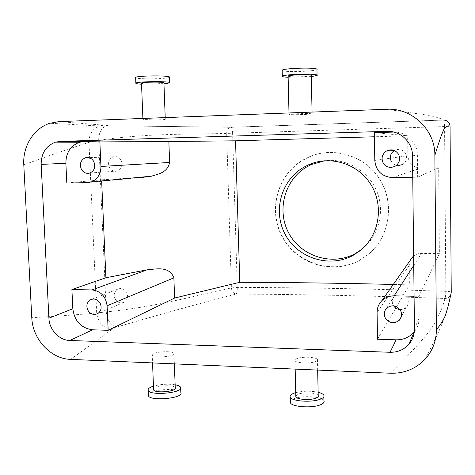<?xml version="1.0" encoding="UTF-8"?>
<svg xmlns="http://www.w3.org/2000/svg" width="475" height="475" viewBox="0 0 475 475"><rect width="100%" height="100%" fill="white"/><g stroke="black" fill="none" stroke-linecap="round" stroke-linejoin="round"><path stroke-width="0.36" stroke-dasharray="2.38 1.78" d="M359.248 260.538L368.529 254.226C389.435 236.918 394.832 203.941 380.178 180.12C365.726 156.168 334.281 146.086 309.575 156.667L302.83 160.057C276.788 175.311 267.722 211.268 282.589 237.518C297.077 263.981 332.577 275.126 359.248 260.538M361.487 249.577L362.443 248.829C379.086 235.547 385.231 210.829 376.556 190.695C367.971 170.519 345.871 157.92 324.805 160.74M359.504 260.312L368.737 254.042C389.358 237.049 394.897 204.25 380.404 180.239C366.219 156.317 334.851 146.009 309.955 156.637L303.192 160.027C277.079 175.281 267.817 210.841 282.72 237.268C297.178 263.577 332.874 274.853 359.504 260.312M445.847 291.264L444.564 126.552L449.991 126.273L451.185 292.214C450.567 291.709 448.792 291.389 445.847 291.264L445.782 291.323C372.833 288.883 303.323 287.577 237.268 287.405L232.602 133.267L226.664 133.374C190.748 134.597 149.227 132.929 98.669 140.339L88.962 142.34C70.169 148.36 48.444 155.853 23.792 164.807M444.564 126.552L232.602 133.267M414.081 296.24L418.902 296.335L439.381 253.68L438.657 167.752L420.613 168.061C412.965 167.443 408.714 163.329 407.871 155.729L407.639 135.785L374.437 136.776M439.381 253.68L421.497 253.371C418.54 253.359 415.916 254.238 413.63 256.013M410.263 260.282L409.153 265.472L409.379 284.875L393.276 284.46M237.268 287.405C237.298 290.908 236.942 293.134 236.2 294.09C233.373 293.479 231.776 291.418 231.408 287.921C196.745 295.26 156.115 306.88 106.258 311.915L96.68 312.942C78.048 314.735 56.412 316.314 31.778 317.674M445.782 291.323C445.758 295.064 445.467 297.445 444.903 298.472C443.015 306.939 438.419 317.14 431.134 329.074C421.848 340.872 408.274 355.585 390.414 373.225M232.631 133.243C232.471 129.93 232.02 127.941 231.283 127.27L106.626 125.75C101.383 127.781 98.729 132.644 98.669 140.339L106.258 311.915C107.202 320.316 110.722 325.357 116.82 327.043L112.076 329.341L70.615 359.379M444.499 126.492C444.428 122.96 444.125 120.828 443.597 120.092L230.535 127.318C228.042 128.119 226.753 130.138 226.664 133.374L231.408 287.921L237.239 287.381M450.051 126.255L449.991 126.273C449.558 122.52 447.426 120.46 443.597 120.092L443.502 120.044C441.501 118.702 436.709 117.153 429.127 115.395L386.763 109.274M450.704 294.928L450.128 295.913L451.244 292.327M450.128 295.913C448.839 297.605 447.1 298.454 444.903 298.472C371.889 295.818 302.326 294.358 236.2 294.09C201.459 302.896 161.666 313.88 116.82 327.043M374.371 132.662L407.639 135.785M133.736 177.858L101.597 179.805L101.644 180.916M377.506 339.215L409.379 284.875M412.751 177.276L417.638 177.193L417.4 155.07C417.531 142.565 406.297 131.658 393.858 132.074M417.638 177.193L438.657 167.752M418.902 296.335L419.134 317.805C419.134 323.036 417.525 327.673 414.319 331.71M152.232 355.205L152.237 355.217C153.17 358.512 176.136 356.594 173.975 353.424L173.951 353.388C172.728 350.176 150.397 352.017 152.232 355.205L152.54 362.924M297.712 358.322C295.438 359.029 294.524 359.818 294.969 360.697C295.901 363.019 309.082 363.791 314.848 361.831C317.039 361.119 317.9 360.335 317.431 359.48C316.35 357.164 303.525 356.428 297.712 358.322M443.502 120.044L231.159 127.235L106.679 125.738M108.122 125.513L59.137 121.594M165.264 119.367C164.154 119.938 141.212 120.329 142.939 119.742L142.945 119.736C143.747 119.16 167.36 118.762 165.282 119.356L165.264 119.367M291.911 114.677C297.926 114.813 311.06 114.285 312.111 113.863L309.397 113.555C303.43 113.406 289.922 113.947 289.032 114.368L291.911 114.677M66.815 183.018L101.597 179.805M112.076 329.341C103.117 328.059 97.987 322.59 96.68 312.942L88.962 142.34C89.045 134.259 92.5 128.802 99.34 125.97L49.828 123.263M175.245 387.808L175.227 387.766C174.159 384.328 154.09 385.676 153.573 389.233M295.818 395.871L298.561 394.072C304.344 391.893 317.128 392.807 318.214 395.509M103.164 125.281L99.625 125.881M163.934 82.947L163.917 82.959C162.984 84.033 142.221 84.33 141.502 83.273M288.117 76.279L291.009 76.73C297.059 77.188 310.234 76.463 311.279 75.602M121.119 160.235C119.16 157.136 116.523 155.996 113.216 156.803C108.775 159.03 107.528 162.634 109.476 167.622C111.477 170.774 114.16 171.902 117.521 171.012C121.861 168.744 123.061 165.152 121.119 160.235M391.335 161.553C394.327 165.716 398.151 166.642 402.8 164.332C406.588 161.399 407.508 157.765 405.555 153.431C402.675 149.387 398.952 148.402 394.398 150.474L394.339 150.51M399.944 309.546C402.497 309.676 404.635 308.839 406.351 307.04C408.583 304.297 408.892 301.298 407.277 298.045C403.471 293.194 399.166 292.553 394.369 296.127C391.982 298.888 391.614 301.946 393.264 305.306L393.579 305.823M115.158 299.054C117.604 302.723 120.674 303.751 124.373 302.147C127.674 299.743 128.44 296.489 126.665 292.386C124.254 288.764 121.22 287.719 117.562 289.239C114.166 291.614 113.365 294.892 115.158 299.054M175.132 384.774C167.871 383.723 160.645 384.186 153.455 386.157M295.741 392.635C303.157 390.872 310.626 390.759 318.143 392.291M163.964 83.867L141.538 84.206M311.303 76.582L288.141 77.265M180.827 392.611L180.785 392.522C178.802 386.828 145.783 389.892 148.36 395.598M290.35 401.292C290.848 400.241 292.238 399.315 294.518 398.501C303.204 395.2 322.24 396.595 323.926 400.74M169.308 77.277L169.272 77.306C167.503 79.2 133.273 79.39 135.618 77.472M282.18 70.597L286.585 71.345C295.682 72.099 315.317 70.977 316.95 69.582M377.097 312.479L409.153 265.472M413.737 265.406L421.497 253.371M412.514 155.812L417.4 155.07M414.449 328.973L419.134 317.805M392.54 177.608L420.613 168.061M374.793 160.437L407.871 155.729M87.133 182.685L143.331 177.276M309.955 156.637L309.575 156.667M362.443 248.829L360.62 250.301M424.205 360.133C439.149 333.593 447.8 312.17 450.157 295.877M174.361 363.868L173.975 353.424M294.969 360.697L295.171 369.099M317.431 359.48L317.662 370.072M106.626 125.75L99.34 125.97M165.282 119.356L165.217 117.604M142.945 119.736L142.892 118.447M312.069 112.082L312.111 113.863M288.996 112.949L289.032 114.368M113.216 156.803L88.956 157.641M117.521 171.012L89.959 173.019M402.8 164.332L395.544 166.007M394.369 296.127L386.579 308.269M406.351 307.04L401.387 316.492M124.373 302.147L97.702 313.631M117.562 289.239L91.942 299.191M180.672 388.283L180.637 387.351M323.813 395.224L323.843 396.744M317.062 75.032L317.074 75.495"/><path stroke-width="0.71" d="M324.805 160.74L311.493 164.481L306.696 166.951C284.198 180.031 276.29 211.108 289.156 233.801C301.69 256.678 332.393 266.208 355.336 253.567L361.487 249.577M303.62 167.337C280.737 180.678 272.525 211.737 285.576 235.119C298.383 258.465 329.769 268.197 353.05 255.402L360.246 250.604C378.902 235.838 384.198 206.791 371.325 185.256C358.613 163.768 330.463 154.892 308.512 164.825L303.62 167.337M413.63 256.013L410.263 260.282M393.276 284.46C340.433 283.153 289.263 282.435 239.768 282.298L235.553 140.814L374.437 136.776M450.051 126.255L450.051 126.243C449.623 122.366 447.444 120.3 443.502 120.044M451.244 292.327L450.704 294.928M60.165 141.402L55.492 142.162C46.01 145.807 41.23 153.223 41.153 164.403L48.907 318.179C49.269 329.709 59.143 340.308 69.778 340.474L390.04 352.284C397.735 352.408 404.071 349.671 409.052 344.072C412.644 339.732 414.443 334.703 414.449 328.973L412.514 155.812C412.65 142.316 400.372 130.607 386.988 131.326L60.165 141.402L84.045 141.526L99.827 141.045L168.851 141.514L235.553 140.814M412.751 177.276L392.54 177.608C381.906 176.73 375.986 171.006 374.793 160.437L374.371 132.662L393.858 132.074M107.089 305.781L108.169 330.321L174.616 298.033L173.874 277.845L107.089 305.781C105.788 296.329 100.765 291.044 92.031 289.934L147.007 269.848C156.394 269.058 169.017 265.774 173.868 277.679M174.616 298.033L239.768 282.298M168.851 141.514L169.623 162.468C167.449 172.888 158.145 174.022 151.501 176.166L143.331 177.276L133.736 177.858M101.644 180.916L105.913 277.738L147.007 269.848M414.081 296.24L394.119 295.848C389.322 295.836 385.249 297.439 381.894 300.651C378.7 303.929 377.103 307.865 377.097 312.479L377.506 339.215L396.144 339.827C403.388 339.916 409.355 337.315 414.052 332.031L414.319 331.71M108.169 330.321L92.667 329.81C81.142 328.195 74.528 321.183 72.823 308.768L71.903 289.542L105.913 277.738M434.863 155.295C435.207 129.8 411.878 107.73 386.763 109.274L59.137 121.594L49.828 123.268C33.689 128.351 22.61 146.342 23.792 164.807L31.778 317.674C32.508 339.12 50.736 358.904 70.615 359.379L390.414 373.225C403.661 373.588 414.918 369.223 424.205 360.139C432.25 351.69 436.317 341.513 436.4 329.62L434.863 155.295C438.496 143.248 441.501 134.615 443.882 129.39C446.298 126.231 448.353 125.186 450.051 126.243L451.244 292.404C449.641 300.616 447.67 308.346 445.336 315.59C443.009 320.773 440.034 325.452 436.4 329.62M99.827 141.045L100.943 166.458C100.872 173.998 97.696 179.14 91.414 181.889L87.133 182.685L66.815 183.018L65.871 163.269C65.972 152.701 70.549 145.694 79.592 142.251L84.045 141.526M93.747 161.453C91.651 158.127 88.843 156.898 85.334 157.765C80.613 160.152 79.301 164.023 81.391 169.379C83.529 172.757 86.385 173.975 89.959 173.019C94.567 170.59 95.831 166.737 93.747 161.453M383.177 162.996C381.033 158.145 382.126 154.155 386.472 151.02C391.382 148.782 395.396 149.845 398.507 154.221C400.621 158.905 399.629 162.836 395.544 166.007C390.533 168.5 386.412 167.497 383.177 162.996M92.031 289.934L71.903 289.542M385.397 318.161C383.616 314.533 384.008 311.238 386.579 308.269C391.744 304.433 396.376 305.14 400.484 310.389C402.23 313.904 401.897 317.14 399.499 320.085C394.303 324.146 389.601 323.505 385.397 318.161M87.899 310.288C90.511 314.224 93.777 315.341 97.702 313.631C101.205 311.077 102.006 307.592 100.106 303.187C97.529 299.303 94.299 298.163 90.422 299.778C86.824 302.314 85.981 305.817 87.899 310.288M153.573 389.233L153.603 389.797C154.553 393.65 177.424 391.519 175.245 387.808L174.361 363.868M317.662 370.072L318.214 395.509C318.683 396.506 317.828 397.415 315.649 398.24C309.914 400.496 296.774 399.54 295.842 396.827L295.818 395.871M141.502 83.273L141.497 83.101C142.274 81.902 165.995 81.748 163.934 82.947L165.217 117.604M312.069 112.082L311.279 75.602C311.737 75.282 310.828 75.038 308.548 74.86C302.545 74.379 288.99 75.127 288.105 75.988L288.117 76.279M394.339 150.51C390.355 153.419 389.352 157.1 391.335 161.553M393.579 305.823C395.135 308.037 397.254 309.278 399.944 309.546M153.455 386.157C149.554 387.422 147.784 388.805 148.147 390.296L148.164 390.337C149.554 396.132 183.991 392.896 180.637 387.351L180.595 387.262C179.989 386.169 178.172 385.338 175.132 384.774M318.143 392.291C321.213 393.051 323.101 394.03 323.813 395.224C324.526 396.708 323.261 398.068 320.019 399.303C311.434 402.723 291.597 401.274 290.249 397.201C289.59 395.651 290.967 394.268 294.387 393.051L295.741 392.635M141.538 84.206C137.447 83.962 135.547 83.606 135.844 83.143L135.856 83.125C136.978 81.32 172.716 81.1 169.516 82.893L163.964 83.867M288.141 77.265L286.728 77.188C283.159 76.932 281.687 76.564 282.31 76.071C283.569 74.783 304.059 73.643 313.037 74.385C316.427 74.646 317.769 75.014 317.074 75.495L311.303 76.582M148.36 395.598L148.378 395.645C149.768 401.565 184.187 398.282 180.827 392.611L180.672 388.283M323.843 396.744L323.926 400.74C324.639 402.26 323.38 403.649 320.138 404.908C311.564 408.393 291.733 406.897 290.385 402.741L290.35 401.292M135.618 77.472L135.63 77.455C136.747 75.507 172.508 75.341 169.308 77.277L169.504 82.608M317.062 75.032L316.95 69.582C317.644 69.065 316.297 68.667 312.912 68.376C303.923 67.557 283.421 68.744 282.168 70.134L282.18 70.597M386.988 131.326L393.407 132.08M390.04 352.284L396.144 339.827M69.778 340.474L92.667 329.81M394.119 295.848L413.737 265.406M41.153 164.403L65.871 163.269M100.943 166.458L169.623 162.468M48.907 318.179L72.823 308.768M311.493 164.481L308.512 164.825M360.62 250.301L360.246 250.604M381.894 300.651L412.65 256.886M55.492 142.162L79.592 142.251M91.414 181.889L151.501 176.166M409.052 344.072L414.052 332.031M153.603 389.797L152.54 362.924M295.171 369.099L295.842 396.827M142.892 118.447L141.497 83.101M288.105 75.988L288.996 112.949M88.956 157.641L85.334 157.765M394.274 150.48L386.472 151.02M401.387 316.492L399.499 320.085M91.942 299.191L90.416 299.778M148.378 395.645L148.164 390.337M290.249 397.201L290.385 402.741M135.856 83.125L135.63 77.455M282.168 70.134L282.31 76.071"/></g></svg>
